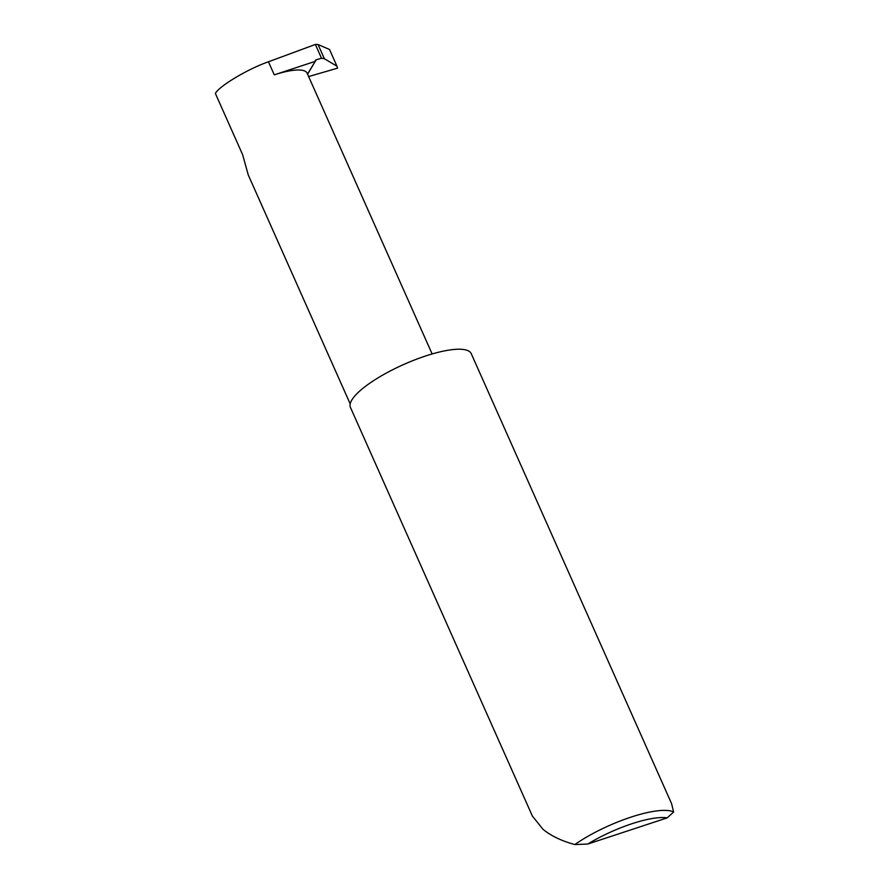 <?xml version="1.0" encoding="UTF-8"?>
<svg xmlns="http://www.w3.org/2000/svg" width="889" height="889" viewBox="0 0 889 889"><rect width="100%" height="100%" fill="white"/><g stroke="black" fill="none" stroke-linecap="round" stroke-linejoin="round"><path stroke-width="1.33" d="M307.527 74.098L315.184 61.374L274.279 74.854L268.456 61.786C248.275 68.709 219.083 86.122 215.371 93.445L242.619 154.642L248.231 174.889L350.188 403.884M532.389 816.069L542.99 829.293C551.124 835.938 561.737 841.027 574.839 844.55A66.108 17.558 -24 0 1 673.629 811.99L671.584 803.645L471.237 353.644A66.108 17.558 -24 0 0 414.719 359.901A66.108 17.558 -24 0 0 351.844 399.972A66.108 17.558 -24 0 0 350.444 407.418L532.389 816.069M268.456 61.786L315.362 44.45L318.029 44.517L324.352 58.707L336.975 66.219L329.53 49.495L318.029 44.517M308.627 76.565L337.576 68.153L336.975 66.219M315.184 61.374A1.767 1.589 -149 0 1 316.251 59.774L321.507 58.252L324.352 58.707M321.507 58.252L315.362 44.45M432.132 353.966L307.116 73.165A47.584 12.635 156 0 0 274.279 74.854M673.629 811.99L667.228 817.869L587.751 844.061L574.839 844.55M667.228 817.869A60.819 16.146 156 0 0 587.751 844.061M316.251 59.774L307.572 74.198"/></g></svg>
